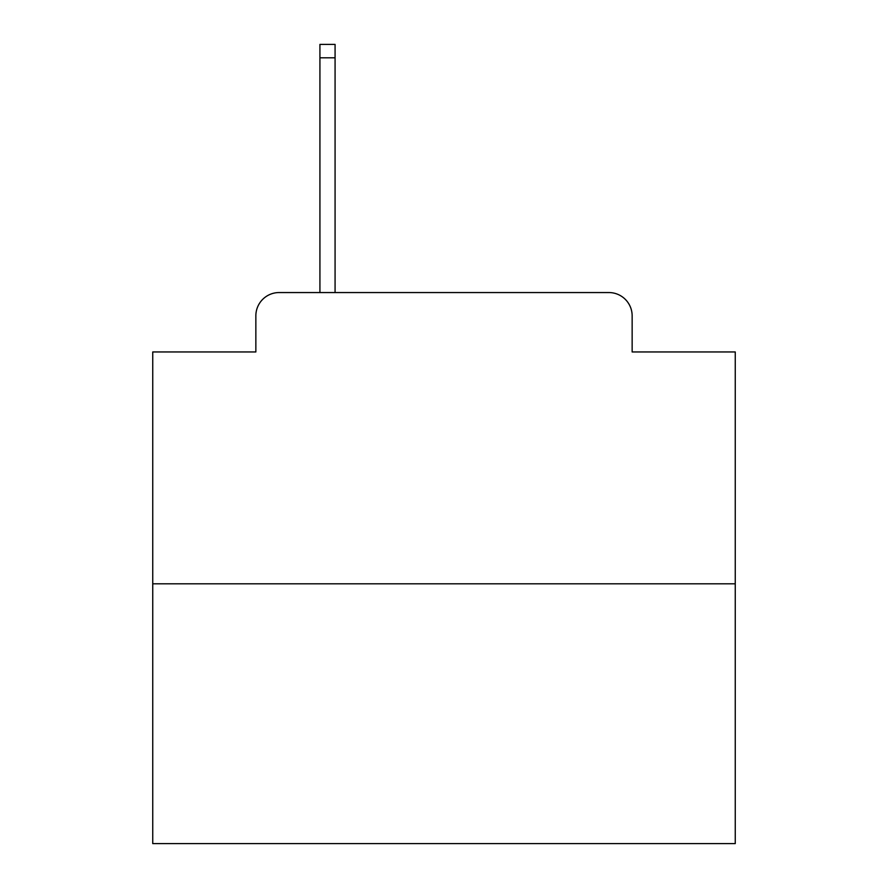 <?xml version="1.0" encoding="UTF-8"?>
<svg xmlns="http://www.w3.org/2000/svg" width="888" height="888" viewBox="0 0 888 888"><rect width="100%" height="100%" fill="white"/><g stroke="black" fill="none" stroke-linecap="round" stroke-linejoin="round"><path stroke-width="1.33" d="M255.855 315.851L255.855 351.959L255.855 315.851A23.299 23.299 0 0 1 279.154 292.552L319.924 292.552L319.924 44.4L335.076 44.4L335.076 292.552L353.124 292.552M735.253 583.805L152.747 583.805L152.747 843.6L735.253 843.6L735.253 351.959L632.145 351.959L632.145 315.851A23.299 23.299 0 0 0 608.846 292.552L279.154 292.552M152.747 583.805L152.747 351.959L255.855 351.959M534.876 292.552L608.846 292.552M632.145 351.959L632.145 315.851M319.924 57.798L335.076 57.798"/></g></svg>
